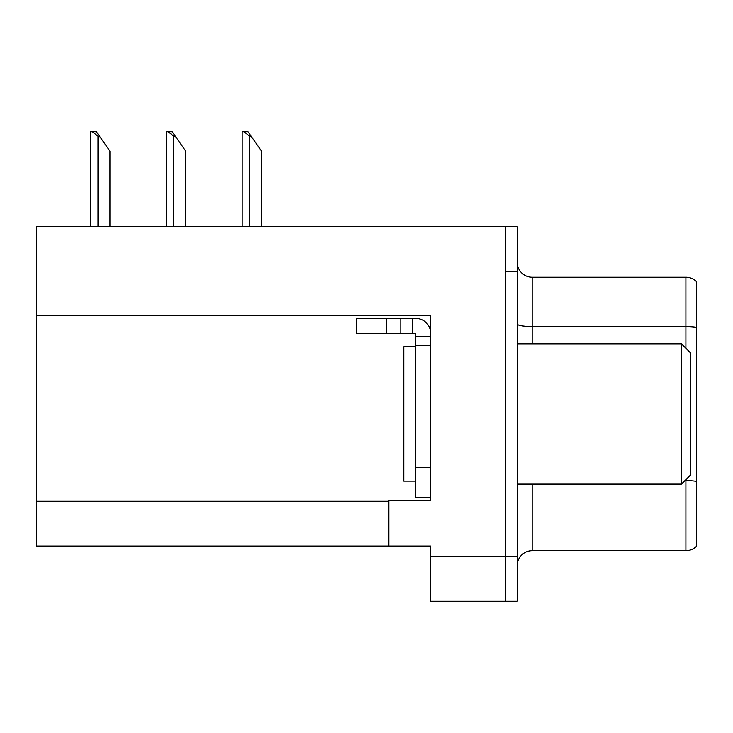 <?xml version="1.0" encoding="UTF-8"?>
<svg xmlns="http://www.w3.org/2000/svg" width="733" height="733" viewBox="0 0 733 733"><rect width="100%" height="100%" fill="white"/><g stroke="black" fill="none" stroke-linecap="round" stroke-linejoin="round"><path stroke-width="1.1" d="M430.683 315.602L430.683 500.382L388.884 500.382L388.884 546.048L430.683 546.048L430.683 601.28L505.303 601.28L505.303 556.503L505.303 601.28L517.241 601.28L517.241 556.503L505.303 556.503L505.303 226.653L36.65 226.653L36.65 315.602L430.683 315.602M36.65 315.602L36.65 546.048L388.884 546.048M696.35 482.68L696.35 538.737M517.241 565.601A14.926 14.926 0 0 1 532.167 550.675L685.905 550.675L685.905 479.639M505.303 226.653L517.241 226.653L517.241 271.43L505.303 271.43L505.303 556.503L430.683 556.503M696.35 281.509A14.926 14.926 0 0 0 685.905 277.248A14.926 14.926 0 0 1 696.35 281.509L696.35 546.415A14.926 14.926 0 0 1 685.905 550.675M517.241 271.43L517.241 556.503M696.35 289.187L696.35 327.321A14.926 2.593 180 0 0 685.905 326.579L685.905 277.248L532.167 277.248A14.926 14.926 0 0 1 517.241 262.322A14.926 14.926 0 0 0 532.167 277.248L532.167 343.814M696.35 328.65L696.35 481.352A14.926 2.593 180 0 0 685.905 480.61L684.924 480.61M415.748 346.801L403.81 346.801L403.81 481.123L415.748 481.123M681.424 484.11L690.376 475.158L690.376 352.765L681.424 343.814L681.424 484.11L517.241 484.11M517.241 343.814L681.424 343.814M386.502 333.368L386.502 318.443L356.65 318.443L356.65 333.368L415.748 333.368L415.748 336.355L430.683 336.355M386.502 318.443L415.748 318.443A14.926 14.926 0 0 1 430.674 333.378M415.748 497.542L430.683 497.542L415.748 497.542L415.748 336.355M412.761 333.368L412.761 318.443M430.683 345.307L415.748 345.307M400.823 333.368L400.823 318.443M251.126 136.201L249.632 136.201L243.988 131.72L247.992 131.72L261.571 151.126L261.571 226.653M242.174 226.653L242.174 131.72L243.988 131.72M175.306 136.201L173.813 136.201L168.169 131.72L172.173 131.72L185.751 151.126L185.751 226.653M166.354 226.653L166.354 131.72L168.169 131.72M99.486 136.201L97.993 136.201L92.349 131.72L96.344 131.72L109.932 151.126L109.932 226.653M90.535 226.653L90.535 131.72L92.349 131.72M36.65 501.28L388.884 501.28M532.167 484.11L532.167 550.675M685.905 348.294L685.905 326.579L532.167 326.579A14.926 2.593 0 0 1 517.241 323.986M430.683 467.691L415.748 467.691M249.632 226.653L249.632 136.201M173.813 226.653L173.813 136.201M97.993 226.653L97.993 136.201"/></g></svg>
